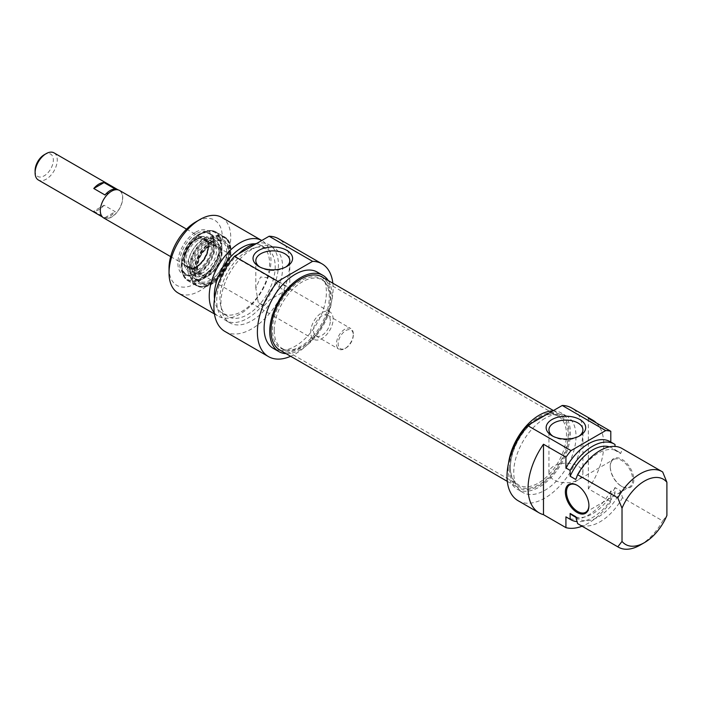 <?xml version="1.0" encoding="UTF-8"?>
<svg xmlns="http://www.w3.org/2000/svg" width="702" height="702" viewBox="0 0 702 702"><rect width="100%" height="100%" fill="white"/><g stroke="black" fill="none" stroke-linecap="round" stroke-linejoin="round"><path stroke-width="0.53" stroke-dasharray="3.51 2.63" d="M577.43 485.451A15.865 9.161 60 0 1 577.702 485.608A15.865 9.161 60 0 1 588.925 505.036A15.865 9.161 60 0 1 588.917 505.361M588.925 505.036L588.925 505.686M610.24 466.821A15.865 9.161 -120 0 0 621.463 486.258A15.865 9.161 -120 0 0 629.396 487.039A15.865 9.161 -120 0 0 629.396 468.717A15.865 9.161 -120 0 0 613.53 459.556A15.865 9.161 -120 0 0 610.24 466.821L610.24 466.172A16.664 9.617 60 0 1 622.025 459.371A16.664 9.617 60 0 1 633.801 479.773A16.664 9.617 60 0 1 622.025 486.583A16.664 9.617 60 0 1 610.24 466.172M588.364 418.322L588.364 488.759L610.801 501.719L610.801 490.952L615.013 493.383L615.013 487.539L620.621 490.777L622.481 497.692L662.697 520.91L666.9 515.479M610.178 441.663A43.638 25.193 -60 0 1 610.801 442.049L615.013 444.471M662.697 472.007L622.481 448.789L620.621 453.553L615.013 450.315L615.013 446.402M596.428 422.981A53.554 30.914 -60 0 1 588.364 488.759M621.858 448.411A43.638 25.193 -60 0 1 622.481 448.789M575.745 479.466A39.075 22.561 -60 0 1 617.716 451.281A39.075 22.561 -60 0 1 620.621 453.553M609.362 446.849A39.075 22.561 -60 0 1 612.109 448.043A39.075 22.561 -60 0 1 615.013 450.315M518.111 500.728A53.554 30.914 120 0 0 571.665 469.813A53.554 30.914 120 0 0 571.665 407.976M610.801 501.719A53.554 30.914 -60 0 1 582.072 526.202M558.88 464.048A16.988 9.81 0 0 0 548.938 472.972A16.988 9.81 0 0 0 565.926 482.783A16.988 9.81 0 0 0 582.914 472.972A16.988 9.81 0 0 0 577.939 466.04A16.988 9.81 0 0 0 558.88 464.048M578.843 436.267A16.988 9.81 180 0 1 577.939 436.837A16.988 9.81 180 0 1 553.913 436.837A16.988 9.81 180 0 1 553 436.267M640.25 545.042A43.638 25.193 120 0 0 662.697 520.91M622.481 497.692A43.638 25.193 -60 0 1 578.229 523.982M552.79 410.924A44.033 25.421 -60 0 1 561.293 412.978A44.033 25.421 -60 0 1 561.293 463.82A44.033 25.421 -60 0 1 517.26 489.241A44.033 25.421 -60 0 1 508.564 462.995M544.884 418.401A44.033 25.421 120 0 0 516.119 457.204A44.033 25.421 120 0 0 522.876 492.488A44.033 25.421 120 0 0 566.9 467.067A44.033 25.421 120 0 0 566.9 416.225A44.033 25.421 120 0 0 544.884 418.401M620.621 490.777A39.075 22.561 -60 0 1 578.641 518.962A39.075 22.561 -60 0 1 575.745 516.69M615.013 487.539A39.075 22.561 -60 0 1 573.034 515.716M615.013 493.383A43.638 25.193 -60 0 1 577.044 521.63M610.801 490.952A43.638 25.193 -60 0 1 566.549 517.242M510.389 466.821A39.663 22.903 -60 0 1 538.434 418.243A39.663 22.903 -60 0 1 558.265 416.277A39.663 22.903 -60 0 1 558.274 462.083A39.663 22.903 -60 0 1 518.602 484.977A39.663 22.903 -60 0 1 510.389 466.821L510.389 467.795A40.856 23.587 120 0 0 539.276 484.477A40.856 23.587 120 0 0 568.172 434.433A40.856 23.587 120 0 0 539.276 417.751A40.856 23.587 120 0 0 510.389 467.795M274.219 330.466A39.663 22.903 120 0 0 282.432 348.631A39.663 22.903 120 0 0 286.548 350.175A39.663 22.903 120 0 0 322.095 325.728A39.663 22.903 120 0 0 325.5 282.713A39.663 22.903 120 0 0 322.095 279.922A39.663 22.903 120 0 0 291.532 290.549A39.663 22.903 120 0 0 274.219 330.466M509.45 468.339A42.19 24.359 -60 0 1 527.86 425.886A42.19 24.359 -60 0 1 560.371 414.584A42.19 24.359 -60 0 1 560.371 463.294A42.19 24.359 -60 0 1 518.181 487.644A42.19 24.359 -60 0 1 509.45 468.339M272.437 329.879A40.198 23.21 -60 0 1 292.532 286.89A40.198 23.21 -60 0 1 324.403 281.484A40.198 23.21 -60 0 1 320.963 325.07A40.198 23.21 -60 0 1 284.933 349.85A40.198 23.21 -60 0 1 272.437 329.879M279.773 350A42.19 24.359 120 0 0 321.955 325.64A42.19 24.359 120 0 0 321.955 276.93M353.317 335.003A10.714 6.186 -60 0 1 345.744 348.122A10.714 6.186 -60 0 1 338.171 343.752A10.714 6.186 -60 0 1 345.744 330.633A10.714 6.186 -60 0 1 353.317 335.003L353.317 334.029A11.899 6.871 120 0 0 350.851 328.589A11.899 6.871 120 0 0 338.952 335.459A11.899 6.871 120 0 0 338.952 349.192A11.899 6.871 120 0 0 344.901 348.604A11.899 6.871 120 0 0 353.317 334.029M330.317 320.753A11.899 6.871 120 0 0 327.852 315.303A11.899 6.871 120 0 0 315.953 322.174A11.899 6.871 120 0 0 315.953 335.916A11.899 6.871 120 0 0 325.123 332.73A11.899 6.871 120 0 0 330.317 320.753M333.117 319.138A15.865 9.161 120 0 0 329.835 311.872A15.865 9.161 120 0 0 317.602 316.119A15.865 9.161 120 0 0 310.679 332.09A15.865 9.161 120 0 0 313.969 339.356A15.865 9.161 120 0 0 326.193 335.1A15.865 9.161 120 0 0 333.117 319.138M103.598 217.901A15.865 9.161 120 0 0 119.463 208.74A15.865 9.161 120 0 0 119.463 190.417M35.1 170.56A12.89 7.441 120 0 0 44.217 175.816A12.89 7.441 120 0 0 53.334 160.03A12.89 7.441 120 0 0 44.217 154.765M54.01 152.86A15.672 9.047 -60 0 1 54.01 170.946A15.672 9.047 -60 0 1 38.347 179.993M100.456 210.556A15.672 9.047 120 0 0 103.703 217.725A15.672 9.047 120 0 0 119.366 208.678A15.672 9.047 120 0 0 119.366 190.584A15.672 9.047 120 0 0 107.292 194.787A15.672 9.047 120 0 0 100.456 210.556M104.045 205.238A15.672 9.047 -60 0 1 93.778 211.17L104.993 217.646A15.672 9.047 120 0 0 115.268 211.714L104.045 205.238L93.778 211.17M115.268 189.049L104.993 194.98M104.993 217.646L115.268 211.714M211.39 242.374A23.798 13.742 -60 0 1 223.289 241.198A23.798 13.742 -60 0 1 223.289 268.682A23.798 13.742 -60 0 1 199.491 282.423A23.798 13.742 -60 0 1 194.559 271.525A23.798 13.742 -60 0 1 211.39 242.374M212.232 242.857A23.798 13.742 120 0 0 196.683 263.838A23.798 13.742 120 0 0 200.324 282.906A23.798 13.742 120 0 0 212.232 281.73A23.798 13.742 120 0 0 229.054 252.58A23.798 13.742 120 0 0 224.131 241.681A23.798 13.742 120 0 0 212.232 242.857M264.145 305.703L269.314 300.114L289.794 288.066L287.425 292.269L281.484 288.838L272.297 277.966L260.574 277.027L255.826 288.083L258.204 302.281L264.145 305.703A16.988 9.81 0 0 1 260.802 304.212A16.988 9.81 0 0 1 258.204 302.281M196.525 233.634A24 13.856 120 0 0 180.844 254.782A24 13.856 120 0 0 184.521 274.008A24 13.856 120 0 0 196.525 272.824A24 13.856 120 0 0 213.487 243.427A24 13.856 120 0 0 208.52 232.441A24 13.856 120 0 0 196.525 233.634M199.201 234.371A24 13.856 120 0 0 198.482 234.766A24 13.856 120 0 0 182.81 255.914A24 13.856 120 0 0 186.486 275.14A24 13.856 120 0 0 210.486 261.284A24 13.856 120 0 0 210.486 233.573A24 13.856 120 0 0 199.201 234.371M202.097 233.345A27.176 15.69 120 0 0 184.257 276.088A27.176 15.69 120 0 0 217.506 258.503A27.176 15.69 120 0 0 202.097 233.345M195.682 232.169A25.184 14.54 -60 0 1 213.487 242.453A25.184 14.54 -60 0 1 195.682 273.306A25.184 14.54 -60 0 1 177.869 263.022A25.184 14.54 -60 0 1 195.682 232.169M169.033 268.12A37.68 21.753 120 0 0 195.682 283.511A37.68 21.753 120 0 0 222.323 237.355A37.68 21.753 120 0 0 195.682 221.972M211.39 241.4A24.991 14.426 -60 0 1 229.054 251.606A24.991 14.426 -60 0 1 211.39 282.213A24.991 14.426 -60 0 1 193.717 272.007A24.991 14.426 -60 0 1 211.39 241.4M285.732 267.041A16.988 9.81 180 0 1 284.828 267.611A16.988 9.81 180 0 1 260.802 267.611L260.802 267.611A16.988 9.81 180 0 1 259.889 267.041M260.802 267.611L258.836 266.479L260.802 267.611M287.425 292.269A16.988 9.81 0 0 0 281.484 288.838M221.7 217.383A43.638 25.193 -60 0 1 221.7 267.76A43.638 25.193 -60 0 1 178.071 292.953M214.268 312.785A43.638 25.193 120 0 0 218.278 316.172A43.638 25.193 120 0 0 261.916 290.979A43.638 25.193 120 0 0 261.916 240.593A43.638 25.193 120 0 0 261.749 240.505L261.916 240.593M286.074 353.641A44.033 25.421 120 0 0 322.876 326.176A44.033 25.421 120 0 0 328.264 280.572M317.269 272.095A44.033 25.421 -60 0 1 317.269 322.938A44.033 25.421 -60 0 1 273.236 348.359M214.505 298.912A39.075 22.561 120 0 0 222.42 313.294A39.075 22.561 120 0 0 261.495 290.742A39.075 22.561 120 0 0 261.495 245.621A39.075 22.561 120 0 0 255.072 243.805M247.569 250.798A39.075 22.561 120 0 0 222.043 285.223A39.075 22.561 120 0 0 228.036 316.532A39.075 22.561 120 0 0 267.102 293.98A39.075 22.561 120 0 0 267.102 248.859A39.075 22.561 120 0 0 247.569 250.798M238.373 254.001A43.638 25.193 120 0 0 225.754 320.489A43.638 25.193 120 0 0 269.384 295.296A43.638 25.193 120 0 0 269.384 244.91A43.638 25.193 120 0 0 256.765 243.383M251.781 249.5A43.638 25.193 120 0 0 223.271 287.952A43.638 25.193 120 0 0 229.958 322.911A43.638 25.193 120 0 0 273.596 297.727A43.638 25.193 120 0 0 273.596 247.341A43.638 25.193 120 0 0 251.781 249.5M332.836 283.213A53.554 30.914 -60 0 1 290.654 356.283M225 331.502A53.554 30.914 120 0 0 278.554 300.588A53.554 30.914 120 0 0 278.554 238.75M208.599 275.71A18.243 10.539 120 0 0 220.112 262.03A18.243 10.539 120 0 0 220.446 246.806A18.243 10.539 120 0 0 200.017 255.247A18.243 10.539 120 0 0 202.922 277.158A18.243 10.539 120 0 0 208.599 275.71M206.537 239.566A22.868 13.206 120 0 0 191.058 259.635A22.868 13.206 120 0 0 194.393 278.404A22.868 13.206 120 0 0 217.287 265.216A22.868 13.206 120 0 0 217.26 238.794A22.868 13.206 120 0 0 206.537 239.566M211.223 242.251A22.894 13.215 120 0 0 195.735 262.337A22.894 13.215 120 0 0 199.078 281.133A22.894 13.215 120 0 0 221.99 267.927A22.894 13.215 120 0 0 221.964 241.488A22.894 13.215 120 0 0 211.223 242.251M209.722 284.354A27.65 15.962 120 0 0 227.615 262.469A27.65 15.962 120 0 0 226.737 239.329A27.65 15.962 120 0 0 196.718 253.343A27.65 15.962 120 0 0 199.596 286.346A27.65 15.962 120 0 0 209.722 284.354M208.871 284.126A27.966 16.146 120 0 0 226.974 261.995A27.966 16.146 120 0 0 226.079 238.583A27.966 16.146 120 0 0 223.684 236.618A27.966 16.146 120 0 0 210.539 237.539A27.966 16.146 120 0 0 191.602 262.109A27.966 16.146 120 0 0 195.718 285.056A27.966 16.146 120 0 0 198.622 286.144A27.966 16.146 120 0 0 208.871 284.126M196.499 237.864A18.05 10.425 120 0 0 184.521 266.032A18.05 10.425 120 0 0 204.984 258.108A18.05 10.425 120 0 0 201.614 236.425A18.05 10.425 120 0 0 196.499 237.864M198.499 237.952A19.305 11.144 120 0 0 185.679 268.085A19.305 11.144 120 0 0 207.581 259.608A19.305 11.144 120 0 0 203.975 236.407A19.305 11.144 120 0 0 198.499 237.952M196.463 238.855A16.857 9.731 120 0 0 185.047 253.668A16.857 9.731 120 0 0 187.531 267.497A16.857 9.731 120 0 0 204.387 257.766A16.857 9.731 120 0 0 204.387 238.303A16.857 9.731 120 0 0 196.463 238.855M197.008 239.18A16.857 9.731 120 0 0 185.591 253.984A16.857 9.731 120 0 0 188.083 267.822A16.857 9.731 120 0 0 204.94 258.082A16.857 9.731 120 0 0 204.94 238.619A16.857 9.731 120 0 0 197.008 239.18M201.825 240.944A18.05 10.425 120 0 0 190.391 254.589A18.05 10.425 120 0 0 190.198 269.673A18.05 10.425 120 0 0 192.269 271.613A18.05 10.425 120 0 0 210.31 261.188A18.05 10.425 120 0 0 210.31 240.347A18.05 10.425 120 0 0 207.599 239.522A18.05 10.425 120 0 0 201.825 240.944M204.387 242.427A18.05 10.425 120 0 0 192.172 258.283A18.05 10.425 120 0 0 194.831 273.087A18.05 10.425 120 0 0 197.411 273.903A18.05 10.425 120 0 0 212.881 262.671A18.05 10.425 120 0 0 214.873 243.664A18.05 10.425 120 0 0 212.881 241.83A18.05 10.425 120 0 0 204.387 242.427M201.29 233.634A27.369 15.804 -60 0 1 218.05 257.476A27.369 15.804 -60 0 1 184.529 276.825A27.369 15.804 -60 0 1 201.29 233.634M211.39 239.461A27.369 15.804 120 0 0 194.63 282.66A27.369 15.804 120 0 0 228.15 263.303A27.369 15.804 120 0 0 211.39 239.461M201.851 233.31A28.168 16.26 120 0 0 183.45 258.125A28.168 16.26 120 0 0 187.767 280.695A28.168 16.26 120 0 0 215.935 264.435A28.168 16.26 120 0 0 215.935 231.914A28.168 16.26 120 0 0 201.851 233.31M210.828 238.487A28.168 16.26 -60 0 1 224.912 237.092A28.168 16.26 -60 0 1 224.912 269.612A28.168 16.26 -60 0 1 196.744 285.872A28.168 16.26 -60 0 1 192.427 263.303A28.168 16.26 -60 0 1 210.828 238.487M197.008 239.338A16.664 9.617 120 0 0 186.065 265.549A16.664 9.617 120 0 0 206.458 254.765A16.664 9.617 120 0 0 197.008 239.338M197.745 240.4A15.918 9.187 120 0 0 187.662 252.43A15.918 9.187 120 0 0 187.487 265.733A15.918 9.187 120 0 0 196.797 266.918A15.918 9.187 120 0 0 208.082 251A15.918 9.187 120 0 0 202.834 239.145A15.918 9.187 120 0 0 197.745 240.4M208.494 246.586A15.935 9.205 120 0 0 197.201 262.443A15.935 9.205 120 0 0 202.334 274.377A15.935 9.205 120 0 0 215.988 264.461A15.935 9.205 120 0 0 217.743 247.683A15.935 9.205 120 0 0 208.494 246.586M209.652 246.305A17.059 9.846 120 0 0 197.095 266.883A17.059 9.846 120 0 0 208.634 274.719A17.059 9.846 120 0 0 221.191 254.142A17.059 9.846 120 0 0 209.652 246.305M203.755 275.175A20.902 12.074 120 0 0 216.936 259.503A20.902 12.074 120 0 0 217.33 242.058A20.902 12.074 120 0 0 204.993 240.347A20.902 12.074 120 0 0 190.137 261.39A20.902 12.074 120 0 0 197.253 276.834A20.902 12.074 120 0 0 203.755 275.175M202.685 233.011A27.966 16.146 120 0 0 183.749 257.573A27.966 16.146 120 0 0 187.864 280.519A27.966 16.146 120 0 0 215.83 264.373A27.966 16.146 120 0 0 215.83 232.081A27.966 16.146 120 0 0 202.685 233.011M198.613 234.705A23.201 13.399 120 0 0 183.38 271.209A23.201 13.399 120 0 0 211.776 256.195A23.201 13.399 120 0 0 198.613 234.705M577.702 485.608L577.141 485.284M585.635 512.302L629.396 487.039M569.77 484.819L613.53 459.556M621.463 486.258L622.025 486.583M617.716 451.281L612.109 448.043M582.914 472.972L582.914 429.896M548.938 472.972L548.938 429.896M577.939 436.837L579.905 435.705M553.913 436.837L551.947 435.705M566.9 416.225L561.293 412.978M522.876 492.488L517.26 489.241M578.641 518.962L575.921 517.383M538.434 418.243L539.276 417.751M282.432 348.631L518.602 484.977M322.095 279.922L558.265 416.277M325.5 282.713L324.403 281.484M286.548 350.175L284.933 349.85M507.3 481.361L518.181 487.644M553.413 410.565L560.371 414.584M345.744 348.122L344.901 348.604M315.953 335.916L338.952 349.192M327.852 315.303L350.851 328.589M170.656 256.616L272.394 315.347M273.385 315.926L313.969 339.356M186.521 229.133L289.11 288.355M289.25 288.443L329.835 311.872M102.448 217.006L103.703 217.725M118.12 189.865L119.366 190.584M224.131 241.681L223.289 241.198M200.324 282.906L199.491 282.423M289.803 260.67L289.803 288.083L272.297 277.966M184.521 274.008L186.486 275.14C182.81 272.85 181.09 268.673 181.318 262.618C181.669 257.055 183.564 251.483 187.004 245.919C190.391 240.637 194.322 236.767 198.806 234.328C203.282 232.02 207.178 231.765 210.486 233.573L208.52 232.441M213.487 243.427L213.487 242.453M196.525 272.824L195.682 273.306M229.054 252.58L229.054 251.606M212.232 281.73L211.39 282.213M284.828 267.611L286.793 266.479M255.826 288.083L255.826 260.67M214.435 313.952L218.278 316.172M201.456 233.266C207.002 230.151 211.828 229.694 215.935 231.914L224.912 237.092C229.106 239.707 231.125 244.445 230.958 251.325C230.633 257.783 228.51 264.285 224.57 270.84C215.277 284.442 206.002 289.452 196.744 285.872L187.767 280.695C183.573 278.08 181.555 273.332 181.721 266.462C182.037 260.003 184.17 253.501 188.11 246.946C191.892 240.847 196.341 236.293 201.456 233.266M222.42 313.294L228.036 316.532M261.495 245.621L267.102 248.859M225.754 320.489L229.958 322.911M269.384 244.91L273.596 247.341M190.198 269.673L187.487 265.733L192.611 267.91C193.498 268.761 196.648 266.716 202.071 261.758C207.652 254.089 209.293 247.464 206.985 241.892L202.834 239.145L207.599 239.522M197.411 273.903L202.334 274.377L198.166 271.112L197.508 268.497L198.903 259.679C201.36 253.72 204.844 249.447 209.363 246.867C214.698 245.191 217.488 245.454 217.743 247.683L214.873 243.664M220.446 246.806L217.33 242.058C221.007 247.982 218.98 256.809 211.249 268.524C206.291 274.21 201.623 276.974 197.253 276.834L202.922 277.158M204.712 237.952C211.144 235.582 215.163 235.345 216.778 237.241L221.411 243.366C223.341 254.01 219.945 263.978 211.232 273.253C207.029 277.378 202.773 279.615 198.464 279.993C194.164 280.23 190.97 278.361 188.864 274.385C187.057 270.445 186.899 265.637 188.382 259.942C191.4 249.93 196.85 242.602 204.712 237.952M194.393 278.404L199.078 281.133M217.26 238.794L221.964 241.488M226.737 239.329L226.079 238.583M199.596 286.346L198.622 286.144M223.684 236.618L215.83 232.081C211.995 229.993 207.485 230.291 202.29 232.967C196.893 235.907 192.199 240.593 188.206 247.007C184.293 253.519 182.178 259.977 181.862 266.383C181.695 273.218 183.696 277.931 187.864 280.519L195.718 285.056M184.521 266.032L185.679 268.085M201.614 236.425L203.975 236.407M187.531 267.497L188.083 267.822M204.387 238.303L204.94 238.619M192.269 271.613L194.831 273.087M210.31 240.347L212.881 241.83"/><path stroke-width="1.05" d="M588.917 505.361A15.865 9.161 60 0 1 585.635 512.302A15.865 9.161 60 0 1 573.411 508.055A15.865 9.161 60 0 1 566.488 492.084A15.865 9.161 60 0 1 569.77 484.819A15.865 9.161 60 0 1 577.43 485.451M588.925 505.686A16.664 9.617 -120 0 0 577.141 485.284A16.664 9.617 -120 0 0 565.364 492.084A16.664 9.617 -120 0 0 577.141 512.486A16.664 9.617 -120 0 0 588.925 505.686M565.926 527.632L543.488 514.671L543.488 444.234L565.926 457.186L565.926 467.953L570.129 470.384L570.129 476.228L575.745 479.466L577.606 474.701L617.813 497.911L622.025 508.204L622.025 541.391L617.813 546.823L577.606 523.604L575.745 516.69L570.129 513.452L570.129 519.287L565.926 516.856L565.926 527.632A53.554 30.914 -60 0 0 582.072 526.202M622.025 541.391A37.68 21.753 -60 0 0 644.462 542.611A37.68 21.753 -60 0 0 666.9 515.479L666.9 482.292L662.697 472.007A43.638 25.193 120 0 0 662.074 471.621A43.638 25.193 120 0 0 617.813 497.911M610.801 442.023L610.801 431.282L588.364 418.322A53.554 30.914 -60 0 1 592.699 420.121A53.554 30.914 -60 0 1 596.428 422.981M615.013 446.402L615.013 444.471A43.638 25.193 -60 0 0 614.39 444.094L610.178 441.663A43.638 25.193 -60 0 0 565.926 467.953M543.488 514.671A53.554 30.914 -60 0 1 539.145 512.872A53.554 30.914 -60 0 1 543.488 444.234M622.025 508.204A37.68 21.753 -60 0 1 666.9 482.292M577.606 474.701A43.638 25.193 -60 0 1 621.858 448.411L662.074 471.621M570.129 476.228A39.075 22.561 -60 0 1 609.362 446.849M570.129 470.384A43.638 25.193 -60 0 1 614.39 444.094M565.926 457.186A53.554 30.914 -60 0 1 571.016 450.605L527.544 425.5A53.554 30.914 120 0 0 518.111 500.728L539.145 512.872M592.699 420.121L571.665 407.976A53.554 30.914 120 0 0 562.232 405.475L605.712 430.572A53.554 30.914 -60 0 1 610.801 431.282M571.016 450.605L605.712 430.572M553 436.267A16.988 9.81 180 0 1 548.938 429.896A16.988 9.81 180 0 1 559.424 420.84A16.988 9.81 180 0 1 577.939 422.964A16.988 9.81 180 0 1 582.914 429.896A16.988 9.81 180 0 1 578.843 436.267M579.905 419.559A19.77 11.407 0 0 0 551.947 419.559A19.77 11.407 0 0 0 551.947 435.705A19.77 11.407 0 0 0 579.905 435.705A19.77 11.407 0 0 0 579.905 419.559M562.232 405.475L527.544 425.5M617.813 546.823A43.638 25.193 120 0 0 618.436 547.2A43.638 25.193 120 0 0 640.25 545.042L644.462 542.611M618.436 547.2L578.229 523.982A43.638 25.193 -60 0 1 577.606 523.604M508.564 462.995A44.033 25.421 -60 0 1 539.276 415.163A44.033 25.421 -60 0 1 552.79 410.924M575.921 517.383L573.034 515.716A39.075 22.561 -60 0 1 570.129 513.452M577.044 521.63A43.638 25.193 -60 0 1 570.752 519.673A43.638 25.193 -60 0 1 570.129 519.287M570.752 519.673L566.549 517.242A43.638 25.193 -60 0 1 565.926 516.856M553.413 410.565L321.955 276.93A42.19 24.359 120 0 0 289.443 288.232A42.19 24.359 120 0 0 271.033 330.686A42.19 24.359 120 0 0 279.773 350L507.3 481.361M186.521 229.133L119.463 190.417A15.865 9.161 120 0 0 107.239 194.665A15.865 9.161 120 0 0 100.316 210.635A15.865 9.161 120 0 0 103.598 217.901L170.656 256.616M46.183 153.633L44.217 154.765A12.89 7.441 120 0 0 35.1 170.56L35.1 172.824A15.672 9.047 -60 0 1 46.183 153.633A15.672 9.047 -60 0 1 54.01 152.86L118.12 189.865M102.448 217.006L38.347 179.993A15.672 9.047 -60 0 1 35.1 172.824M115.268 189.049A15.672 9.047 120 0 0 104.993 194.98L93.778 188.496A15.672 9.047 -60 0 1 104.045 182.573L115.268 189.049M93.778 188.496L104.045 182.573M195.682 221.972L199.886 219.542L195.682 221.972A37.68 21.753 120 0 0 169.033 268.12L169.033 272.981A43.638 25.193 -60 0 1 199.886 219.542A43.638 25.193 -60 0 1 221.7 217.383L261.749 240.505A43.638 25.193 120 0 0 240.102 242.76A43.638 25.193 120 0 0 212.96 277.097A43.638 25.193 120 0 0 214.268 312.785M259.889 267.041A16.988 9.81 180 0 1 255.826 260.67A16.988 9.81 180 0 1 272.815 250.868A16.988 9.81 180 0 1 289.803 260.67A16.988 9.81 180 0 1 285.732 267.041M258.836 266.479A19.77 11.407 0 0 0 286.793 266.479A19.77 11.407 0 0 0 286.793 250.333A19.77 11.407 0 0 0 258.836 250.333A19.77 11.407 0 0 0 258.836 266.479L258.836 266.479M277.904 281.379L312.601 261.346A53.554 30.914 -60 0 1 322.025 263.847L278.554 238.75A53.554 30.914 120 0 0 269.12 236.249L234.433 256.274A53.554 30.914 120 0 0 225 331.502L268.48 356.607A53.554 30.914 -60 0 1 277.904 281.379L234.433 256.274M269.12 236.249L312.601 261.346M214.435 313.952L178.071 292.953A43.638 25.193 -60 0 1 169.033 272.981M328.264 280.572A44.033 25.421 120 0 0 322.876 275.333A44.033 25.421 120 0 0 300.86 277.518A44.033 25.421 120 0 0 272.095 316.312A44.033 25.421 120 0 0 278.852 351.597A44.033 25.421 120 0 0 286.074 353.641M278.852 351.597L273.236 348.359A44.033 25.421 -60 0 1 266.488 313.074A44.033 25.421 -60 0 1 295.252 274.28A44.033 25.421 -60 0 1 317.269 272.095L322.876 275.333M255.072 243.805A39.075 22.561 120 0 0 241.962 247.56A39.075 22.561 120 0 0 214.505 298.912M256.765 243.383A43.638 25.193 120 0 0 247.569 247.069A43.638 25.193 120 0 0 238.373 254.001M322.025 263.847A53.554 30.914 -60 0 1 332.836 283.213M290.654 356.283A53.554 30.914 -60 0 1 268.48 356.607M272.394 315.347L273.385 315.926"/></g></svg>
